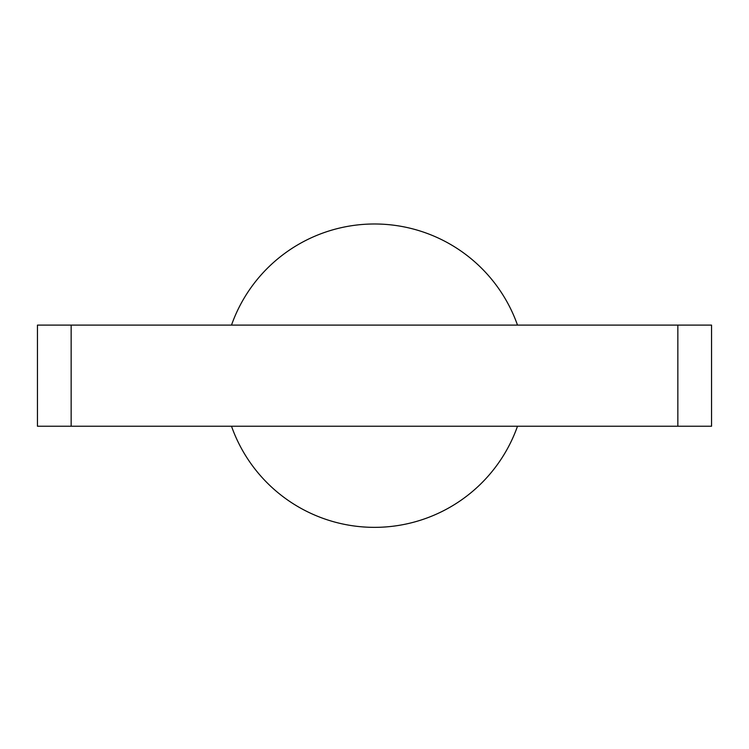 <?xml version="1.0" encoding="UTF-8"?>
<svg xmlns="http://www.w3.org/2000/svg" width="749" height="749" viewBox="0 0 749 749"><rect width="100%" height="100%" fill="white"/><g stroke="black" fill="none" stroke-linecap="round" stroke-linejoin="round"><path stroke-width="1.12" d="M71.155 325.113L37.45 325.113L37.45 426.228L71.155 426.228L71.155 325.113L711.55 325.113L711.55 426.228L71.155 426.228M231.497 325.113A151.673 151.673 0 0 1 517.503 325.113M517.503 426.228A151.673 151.673 0 0 1 231.497 426.228M677.845 426.228L677.845 325.113"/></g></svg>
